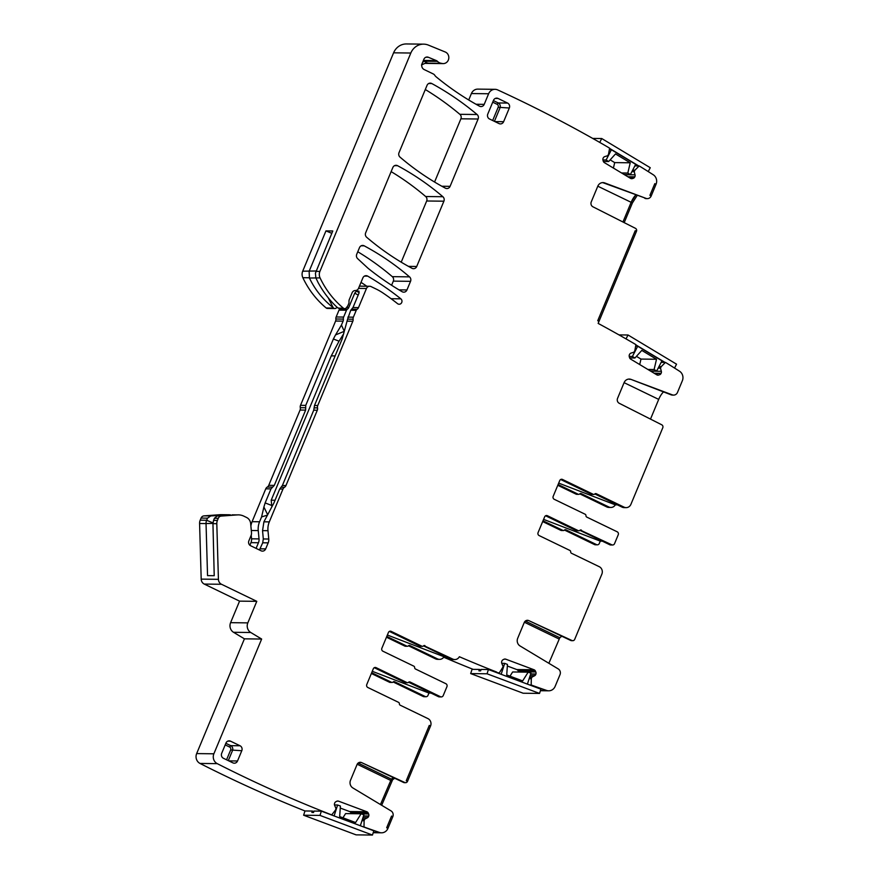 <?xml version="1.0" encoding="UTF-8"?>
<svg xmlns="http://www.w3.org/2000/svg" width="879" height="879" viewBox="0 0 879 879"><rect width="100%" height="100%" fill="white"/><g stroke="black" fill="none" stroke-linecap="round" stroke-linejoin="round"><path stroke-width="1.32" d="M656.668 374.74L658.646 375.058A2.626 2.428 90.7 0 1 656.8 374.828L630.661 359.104A2.626 2.428 90.7 0 1 629.507 357.522L629.254 356.555A2.626 2.428 90.7 0 1 629.474 354.556L629.595 354.336A2.626 2.428 90.7 0 1 631.056 353.083L633.957 352.193L634.792 350.776L635.913 344.645L633.528 343.217A1437.011 1331.267 90.7 0 0 598.149 323.395L599.006 321.34L597.731 320.725L599.006 321.34L636.484 231.298A2.252 2.088 -89.3 0 0 635.473 228.342L592.951 206.818A3.747 3.472 -89.3 0 1 591.259 201.884L597.819 186.15A5.999 5.56 -89.3 0 1 604.719 182.931L646.021 198.379A4.494 4.164 -89.3 0 0 651.185 195.973L649.922 195.358L651.185 195.973L656.053 184.282L654.789 183.667L656.053 184.282A7.493 6.944 90.7 0 0 653.262 174.767A1437.011 1331.267 90.7 0 0 641.527 167.373L639.154 165.944L634.902 170.196L634.22 171.691L635.045 174.833A2.626 2.428 90.7 0 1 634.825 176.833L634.704 177.064A2.626 2.428 90.7 0 1 633.254 178.305L632.353 178.58A2.626 2.428 90.7 0 1 630.507 178.349L604.367 162.626A2.626 2.428 90.7 0 1 603.214 161.055L602.961 160.088A2.626 2.428 90.7 0 1 603.181 158.088L603.302 157.857A2.626 2.428 90.7 0 1 604.763 156.616L607.664 155.715L608.499 154.308L609.619 148.177L607.235 146.738A1437.011 1331.267 90.7 0 0 497.811 89.977A1437.011 1331.267 90.7 0 0 497.69 89.922A7.493 6.944 90.7 0 0 495.042 89.328A7.493 6.944 90.7 0 0 488.614 93.756L484.208 104.359A3.747 3.472 90.7 0 1 479.473 106.172A299.948 277.885 90.7 0 1 436.204 76.88A7.581 7.021 90.7 0 1 434.731 75.231A3.747 3.472 -89.3 0 0 433.314 73.979L424.183 69.562A4.494 4.164 90.7 0 1 422.085 63.618L423.909 59.234A3.747 3.472 90.7 0 1 428.337 57.267L436.38 60.607L423.414 60.431M649.922 195.358L654.789 183.667L649.922 195.358M597.731 320.725L635.22 230.683L636.484 231.298L635.22 230.683L597.731 320.725M405.593 782.684L404.461 782.673A2.252 2.088 -89.3 0 1 403.67 782.497L404.79 782.508A2.252 2.088 90.7 0 0 407.515 781.354L406.252 780.739L407.515 781.354L430.545 726.043L429.282 725.428L430.545 726.043A5.626 5.208 90.7 0 0 427.93 718.604L400.187 705.189A1.494 1.384 90.7 0 1 399.363 703.771A1.494 1.384 90.7 0 0 398.55 702.343L367.818 687.488A2.252 2.088 90.7 0 1 366.774 684.521L373.322 668.776A2.252 2.088 -89.3 0 1 376.08 667.644L406.988 682.587L405.021 682.565A1.494 1.384 90.7 0 0 405.571 682.697L407.548 682.719A1.494 1.384 -89.3 0 1 406.988 682.587M406.252 780.739L429.282 725.428L406.252 780.739M366.147 827.919L366.565 827.919A1437.011 1331.267 90.7 0 0 379.486 832.446A7.493 6.944 90.7 0 0 381.519 832.809A7.493 6.944 90.7 0 0 387.947 828.37L392.814 816.679L391.551 816.075L386.683 827.754L387.947 828.37L386.683 827.754L391.551 816.075L392.814 816.679A4.494 4.164 90.7 0 0 391.045 810.91L352.864 787.947A5.999 5.56 90.7 0 1 350.512 780.255L357.061 764.51A3.747 3.472 90.7 0 1 361.599 762.598L404.79 782.508M580.261 530.081L611.784 544.793A2.252 2.088 90.7 0 0 614.542 543.661L618.245 534.762A2.252 2.088 -89.3 0 0 617.19 531.795L586.776 517.094A1.494 1.384 -89.3 0 1 585.963 515.665A1.494 1.384 90.7 0 0 585.139 514.237L554.231 499.294A2.252 2.088 90.7 0 1 553.188 496.327L559.736 480.582A2.252 2.088 -89.3 0 1 562.494 479.451L593.226 494.306A1.494 1.384 -89.3 0 0 594.753 494.02A1.494 1.384 -89.3 0 1 596.281 493.723L624.035 507.139A5.626 5.208 -89.3 0 0 630.924 504.304L662.777 427.765A2.252 2.088 -89.3 0 0 661.766 424.81L619.245 403.285A3.747 3.472 -89.3 0 1 617.552 398.363L624.112 382.618A5.999 5.56 -89.3 0 1 631.012 379.398L672.314 394.858A4.494 4.164 -89.3 0 0 677.478 392.441L682.346 380.761A7.493 6.944 90.7 0 0 679.555 371.235A1437.011 1331.267 90.7 0 0 667.82 363.84L665.447 362.412L661.195 366.664L660.514 368.169L661.338 371.301A2.626 2.428 90.7 0 1 661.118 373.3L660.997 373.531A2.626 2.428 90.7 0 1 659.547 374.773M650.493 419.107L658.701 399.396A9.746 3.362 115.8 0 1 663.48 391.957M335.13 355.918L331.273 355.874L295.729 441.269L271.204 500.195L275.061 500.239M266.809 515.314L261.59 516.918L263.898 507.007L265.15 502.92L271.699 505.458L271.204 500.195M271.699 505.458L271.853 506.919M340.492 308.606A3.747 3.472 90.7 0 1 339.854 309.111A2.252 2.088 90.7 0 0 339.008 310.133L336.152 316.978A3.747 3.472 90.7 0 0 335.877 319.011A3.747 3.472 90.7 0 1 335.602 321.044L300.519 405.318L305.749 405.384L333.383 338.997L339.052 341.184L343.667 333.789M339.052 341.184L331.273 355.874M423.403 60.464L424.601 61.222A7.493 6.944 90.7 0 0 426.392 62.53A7.493 6.944 90.7 0 0 428.469 63.178L441.368 63.332A7.493 6.944 90.7 0 1 437.5 61.365A3.747 3.472 90.7 0 0 436.38 60.607M422.7 62.145L424.601 61.222L437.5 61.365M315.968 271.358L319.912 271.402A7.493 6.944 90.7 0 0 320.066 277.896A89.988 83.362 90.7 0 0 343.425 308.188A2.252 2.088 90.7 0 0 344.667 308.661L339.294 308.595L337.129 307.331C329.603 300.376 323.208 292.026 317.945 282.258L315.858 277.841L315.429 273.138L332.778 230.979L325.955 230.891L331.801 233.331M259.437 550.001L262.711 542.793L263.304 538.959L262.557 530.63L263.909 521.818L273.896 503.019L279.742 488.988L282.39 485.494L313.726 410.207L314.495 405.483L342.129 339.096L347.601 319.154L353.105 319.209A3.747 3.472 90.7 0 1 353.38 317.176L356.226 310.342A2.252 2.088 90.7 0 1 357.083 309.309A3.747 3.472 90.7 0 0 358.5 307.606L366.466 288.488A3.747 3.472 90.7 0 1 371.059 286.587L376.212 289.081A59.992 55.575 90.7 0 1 382.98 292.982A256.833 237.934 90.7 0 1 397.561 303.673A3 2.78 90.7 0 0 401.835 302.2A3 2.78 90.7 0 0 400.857 298.838A299.948 277.885 90.7 0 0 367.697 276.127A3.747 3.472 90.7 0 0 362.873 277.896L358.544 288.312A3.747 3.472 90.7 0 1 355.336 290.531A3.747 3.472 90.7 0 0 352.127 292.751L349.282 299.585A3.747 3.472 90.7 0 0 348.985 301.167L348.996 302.585A1.879 1.736 90.7 0 1 348.842 303.376L348.029 305.343A3.747 3.472 90.7 0 1 347.557 306.178L346.304 307.826A2.252 2.088 90.7 0 1 344.667 308.661M358.192 295.08L354.731 293.157L356.434 291.114L358.973 291.147L358.962 293.212L352.995 307.54L350.732 310.276L347.601 319.154M212.949 523.368L206.038 523.565L207.543 575.624L214.223 575.701L212.949 523.653L213.564 520.346L214.432 518.247L217.08 516.028L238.374 514.863A14.998 13.899 90.7 0 0 237.275 514.896L221.233 516.083A3.747 3.472 90.7 0 0 218.289 518.291L217.421 520.39A7.493 6.944 90.7 0 0 216.805 523.697L218.421 579.327A5.626 5.208 90.7 0 0 221.486 584.271L256.789 601.335L239.56 601.137L204.269 584.074L221.486 584.271M403.67 782.497L361.599 762.598M359.709 762.335A3.747 3.472 -89.3 0 1 360.478 762.587M320.066 277.896L309.419 278.028L309.144 271.281L325.955 230.891M309.419 278.028C315.023 289.707 322.934 299.574 333.141 307.628A89.988 83.362 90.7 0 0 333.679 308.079A2.252 2.088 90.7 0 0 336.569 307.716L336.965 307.189M328.23 297.805L333.141 307.628M333.383 338.997L335.536 334.921L344.238 331.328M344.249 331.273L341.459 325.043L335.536 334.921M305.749 405.384L305.628 410.108L274.292 485.395L270.985 488.889L265.15 502.92M300.519 405.318A3.747 3.472 90.7 0 0 300.299 407.68A3.747 3.472 90.7 0 1 300.08 410.043L268.743 485.329A3.747 3.472 90.7 0 1 267.249 487.076A3.747 3.472 90.7 0 0 265.766 488.823L252.086 521.686L259.569 521.763L261.59 516.918M259.569 521.763A17.25 15.976 90.7 0 0 258.25 530.586L259.03 538.904A7.493 6.944 90.7 0 1 258.448 542.739L256.097 548.386M230.737 514.951A14.998 13.899 90.7 0 0 228.628 514.753A14.998 13.899 90.7 0 0 227.54 514.786L210.729 515.951L207.521 518.16L206.653 520.258A7.493 6.944 -89.3 0 0 206.038 523.565L199.588 523.499A7.493 6.944 90.7 0 1 200.192 520.181L201.071 518.083L207.521 518.16M221.233 516.083L217.256 515.544M371.685 672.71L391.562 682.324A1.494 1.384 -89.3 0 0 393.1 682.027A1.494 1.384 -89.3 0 1 394.627 681.741L425.227 696.531A2.252 2.088 -89.3 0 0 427.974 695.399L428.963 693.048L372.267 671.303M428.963 693.048L430.996 693.07M408.592 682.236L438.489 696.695A2.252 2.088 90.7 0 0 439.324 696.882L441.291 696.915A2.252 2.088 90.7 0 0 443.225 695.575L446.928 686.686A2.252 2.088 -89.3 0 0 445.884 683.708L415.47 669.007A1.494 1.384 -89.3 0 1 414.646 667.579A1.494 1.384 90.7 0 0 413.833 666.161L382.914 651.218A2.252 2.088 90.7 0 1 381.871 648.241L388.419 632.495A2.252 2.088 -89.3 0 1 391.177 631.364L421.909 646.219A1.494 1.384 -89.3 0 0 422.458 646.351L420.481 646.329A1.494 1.384 90.7 0 1 419.931 646.197L421.909 646.219M374.267 667.699L405.021 682.565M386.782 636.429L406.845 646.131A1.494 1.384 -89.3 0 0 407.406 646.263L405.428 646.241A1.494 1.384 -89.3 0 1 404.867 646.109L406.845 646.131M408.801 645.538L409.911 645.56A1.494 1.384 -89.3 0 0 408.383 645.845A1.494 1.384 -89.3 0 1 407.406 646.263M409.911 645.56L437.467 658.876A5.626 5.208 -89.3 0 0 439.544 659.371L437.566 659.349A5.626 5.208 -89.3 0 1 435.501 658.854L408.449 645.779M387.375 635.023L444.016 656.745A5.626 5.208 -89.3 0 1 439.544 659.371M444.016 656.745L446.06 656.767M423.502 645.867L450.74 659.041A5.626 5.208 90.7 0 0 452.817 659.525L454.784 659.547A5.626 5.208 -89.3 0 1 452.718 659.063L423.865 645.636M389.364 631.419L419.931 646.197M525.323 621.068L559.813 637.736L548.859 663.282M559.813 637.736A42.741 14.756 115.8 0 1 561.78 636.319M570.845 640.505L571.976 640.516A2.252 2.088 90.7 0 0 572.767 640.692L571.647 640.681A2.252 2.088 -89.3 0 1 570.845 640.505L528.784 620.607A3.747 3.472 90.7 0 0 524.247 622.519L517.698 638.264A5.999 5.56 90.7 0 0 520.049 645.955L558.231 668.919A4.494 4.164 90.7 0 1 560 674.687L555.132 686.378A7.493 6.944 90.7 0 1 548.705 690.806A7.493 6.944 90.7 0 1 546.672 690.454A1437.011 1331.267 90.7 0 1 533.751 685.928L532.191 685.917M526.895 620.343A3.747 3.472 -89.3 0 1 527.653 620.585M564.472 530.048L594.556 544.595A2.252 2.088 90.7 0 0 595.391 544.793L597.368 544.815A2.252 2.088 -89.3 0 0 599.291 543.486L600.269 541.123L602.313 541.145M600.269 541.123L543.585 519.379M421.502 64.936L425.128 63.288L428.469 63.178M354.731 293.157L348.765 307.485A3.747 3.472 90.7 0 1 347.337 309.199A2.252 2.088 90.7 0 0 346.491 310.221L343.634 317.066A3.747 3.472 90.7 0 0 343.359 319.099A3.747 3.472 90.7 0 1 343.085 321.132L341.459 325.043M558.681 483.109L615.322 504.832L617.366 504.854M543.002 520.797L562.879 530.4A1.494 1.384 -89.3 0 0 564.406 530.114A1.494 1.384 -89.3 0 1 565.944 529.828L596.533 544.617A2.252 2.088 -89.3 0 0 597.368 544.815M558.099 484.516L578.162 494.218A1.494 1.384 -89.3 0 0 578.712 494.35L576.734 494.317A1.494 1.384 -89.3 0 1 576.184 494.196L578.162 494.218M580.118 493.624L581.228 493.635A1.494 1.384 -89.3 0 0 579.69 493.932A1.494 1.384 -89.3 0 1 578.712 494.35M581.228 493.635L608.784 506.963A5.626 5.208 -89.3 0 0 610.861 507.458L608.883 507.436A5.626 5.208 -89.3 0 1 606.807 506.941L579.755 493.866M615.322 504.832A5.626 5.208 -89.3 0 1 610.861 507.458M579.898 530.323L609.806 544.771A2.252 2.088 90.7 0 0 610.63 544.969L612.608 544.991M576.327 530.641A1.494 1.384 90.7 0 0 576.888 530.773L578.854 530.795A1.494 1.384 -89.3 0 1 578.305 530.674L576.327 530.641L545.584 515.775M594.819 493.954L622.057 507.117A5.626 5.208 90.7 0 0 624.123 507.612L626.101 507.633M560.681 479.505L591.248 494.284A1.494 1.384 90.7 0 0 591.798 494.416L593.775 494.437M631.012 379.398L671.182 394.847A4.494 4.164 90.7 0 0 672.501 395.089L673.633 395.1M629.88 379.387A5.999 5.56 90.7 0 0 628.683 379.091M358.138 763.06L391.364 779.124L380.453 804.549L391.364 779.124A42.741 14.756 115.8 0 1 393.309 777.717L391.364 779.124L392.627 779.728L394.605 778.311M572.767 640.692A2.252 2.088 90.7 0 0 574.701 639.363L601.862 574.119A5.626 5.208 90.7 0 0 599.247 566.691L571.493 553.276A1.494 1.384 90.7 0 1 570.68 551.847A1.494 1.384 90.7 0 0 569.856 550.43L539.135 535.575A2.252 2.088 90.7 0 1 538.08 532.597L544.639 516.863A2.252 2.088 -89.3 0 1 547.397 515.72L578.305 530.674M581.371 530.092A1.494 1.384 90.7 0 0 579.832 530.378A1.494 1.384 -89.3 0 1 578.854 530.795M602.39 182.623A5.999 5.56 -89.3 0 1 603.587 182.92L646.021 198.379M647.34 198.632L646.208 198.621A4.494 4.164 -89.3 0 1 644.889 198.368M314.495 405.483L317.748 405.527L352.831 321.242A3.747 3.472 90.7 0 0 353.105 319.209M317.748 405.527A3.747 3.472 90.7 0 0 317.528 407.889A3.747 3.472 90.7 0 1 317.297 410.24L285.961 485.538A3.747 3.472 90.7 0 1 284.477 487.285A3.747 3.472 90.7 0 0 282.983 489.032L269.304 521.884A17.25 15.976 90.7 0 0 267.985 530.696L268.765 539.025A7.493 6.944 90.7 0 1 268.194 542.848L265.678 548.903A3.747 3.472 90.7 0 1 261.085 550.792L250.625 545.738A3.747 3.472 90.7 0 1 248.878 540.783L251.031 535.63A5.999 5.56 90.7 0 0 251.493 532.564L250.647 523.543A7.493 6.944 90.7 0 0 246.581 517.478L243.89 516.171A14.998 13.899 90.7 0 0 238.374 514.863M408.944 681.994L410.053 682.016A1.494 1.384 90.7 0 0 408.526 682.302A1.494 1.384 -89.3 0 1 407.548 682.719M410.053 682.016L440.467 696.717A2.252 2.088 90.7 0 0 441.291 696.915M424.975 645.647A1.494 1.384 -89.3 0 0 423.436 645.933A1.494 1.384 -89.3 0 1 422.458 646.351M571.976 640.516L528.784 620.607M226.562 759.797L230.65 749.985L241.791 750.721A3.747 3.472 90.7 0 0 240.044 745.766L230.551 741.173A3.747 3.472 90.7 0 0 225.958 743.063L221.684 753.325A3.747 3.472 90.7 0 0 223.42 758.28L232.924 762.873A3.747 3.472 90.7 0 0 237.517 760.983L228.804 760.884M241.791 750.721L237.517 760.983M492.669 120.511L498.173 107.282L509.326 108.007A3.747 3.472 90.7 0 0 507.579 103.063L498.074 98.459A3.747 3.472 90.7 0 0 493.482 100.349L487.79 114.039A3.747 3.472 90.7 0 0 489.526 118.995L499.03 123.587A3.747 3.472 90.7 0 0 503.623 121.698L494.91 121.599M509.326 108.007L503.623 121.698M356.731 254.262A3.747 3.472 90.7 0 0 357.643 258.646L367.202 267.491A29.996 27.787 90.7 0 0 368.751 268.831A299.948 277.885 90.7 0 0 402.132 291.718A3.747 3.472 90.7 0 0 406.955 289.949L410.537 281.335A3.747 3.472 90.7 0 0 409.526 276.863A277.456 257.042 90.7 0 0 364.192 245.834A3.747 3.472 90.7 0 0 359.478 247.658L356.731 254.262M371.367 673.49L389.584 682.291A1.494 1.384 90.7 0 0 390.144 682.423L392.111 682.445M393.155 681.972L423.249 696.509A2.252 2.088 90.7 0 0 424.074 696.706L426.051 696.728M386.463 637.209L404.867 646.109M542.673 521.566L560.901 530.378A1.494 1.384 90.7 0 0 561.45 530.509L563.428 530.531M557.78 485.296L576.184 494.196M425.326 63.255L442.016 63.453A5.999 5.56 90.7 0 0 445.213 51.982L428.436 45.126A14.998 13.899 90.7 0 0 423.667 44.148L406.45 43.95A14.998 13.899 90.7 0 0 393.594 52.817L302.695 271.204A7.493 6.944 90.7 0 0 302.848 277.687A89.988 83.362 90.7 0 0 326.197 307.991A2.252 2.088 90.7 0 0 327.449 308.452L334.932 308.54M252.086 521.686A17.25 15.976 90.7 0 0 250.878 526.06M251.207 535.157L251.548 538.816A7.493 6.944 90.7 0 1 250.965 542.651L249.889 545.255M228.628 514.753L221.156 514.665A14.998 13.899 90.7 0 0 220.058 514.698L204.005 515.874A3.747 3.472 90.7 0 0 201.071 518.083M363.51 815.932L368.751 815.998A2.626 2.428 90.7 0 0 368.642 813.987L368.235 813.086A2.626 2.428 90.7 0 0 366.84 811.746L338.569 801.165A2.626 2.428 90.7 0 0 336.712 801.285L335.866 801.725A2.626 2.428 90.7 0 0 334.635 803.23L334.558 803.472A2.626 2.428 90.7 0 0 334.657 805.483L335.976 808.416L335.602 809.922L331.625 814.998M340.25 808.043L349.622 811.548L366.84 811.746M351.369 813.668L351.018 812.877A2.626 2.428 90.7 0 0 349.622 811.548M368.751 815.998L368.664 816.239A2.626 2.428 90.7 0 1 367.433 817.745L364.708 819.173L364.115 820.711L363.994 826.963L366.565 827.919M459.354 656.745L459.365 656.734A5.626 5.208 -89.3 0 1 454.784 659.547M443.708 657.206A1437.011 1331.267 90.7 0 0 473.133 669.358M495.086 672.028L499.228 673.017L503.173 666.711L501.843 663.491A2.626 2.428 90.7 0 1 501.733 661.48L501.81 661.239A2.626 2.428 90.7 0 1 503.052 659.733L503.898 659.294A2.626 2.428 90.7 0 1 505.755 659.173L534.025 669.754A2.626 2.428 90.7 0 1 535.421 671.084L535.816 671.995A2.626 2.428 90.7 0 1 535.926 673.995L535.849 674.248A2.626 2.428 90.7 0 1 534.608 675.753L531.883 677.171L531.301 678.72L531.18 684.972L533.751 685.928M459.387 656.745A1437.011 1331.267 90.7 0 0 496.657 672.05M497.668 672.995L499.228 673.017M507.337 666.007L516.808 669.556L534.025 669.754M518.698 672.05A2.626 2.428 90.7 0 0 518.599 671.798L518.192 670.886A2.626 2.428 90.7 0 0 516.808 669.556M529.608 684.95L531.18 684.972M661.162 362.368L665.447 362.412M634.869 165.889L639.154 165.944M495.042 89.328L477.824 89.12A7.493 6.944 90.7 0 0 471.397 93.559L468.727 99.986M442.016 63.453A7.581 7.021 90.7 0 0 441.368 63.332M425.051 63.299A5.999 5.56 90.7 0 0 425.952 63.398L443.17 63.596M423.667 44.148A14.998 13.899 90.7 0 0 410.823 53.026L319.912 271.402M366.829 286.235A299.948 277.885 90.7 0 0 361.016 282.379M204.269 584.074A5.626 5.208 90.7 0 1 201.192 579.118L199.588 523.499M239.56 601.137L230.595 622.673A7.493 6.944 90.7 0 0 233.539 632.298L244.417 638.835L261.645 639.044L213.872 753.797A7.493 6.944 90.7 0 0 217.245 763.642A1437.011 1331.267 90.7 0 0 329.471 814.042L332.042 815.009M256.789 601.335L247.823 622.881A7.493 6.944 90.7 0 0 250.768 632.495L261.645 639.044M244.417 638.835L196.654 753.589A7.493 6.944 90.7 0 0 200.016 763.444A1437.011 1331.267 90.7 0 0 304.991 810.965L303.618 815.218L319.989 815.415L321.362 811.163L373.839 830.798L372.465 835.05L319.989 815.415M412.009 268.304A3.747 3.472 90.7 0 0 416.723 266.469L443.895 201.192A3.747 3.472 90.7 0 0 442.884 196.72A277.456 257.042 90.7 0 0 397.55 165.691A3.747 3.472 90.7 0 0 392.836 167.526L365.664 232.803A3.747 3.472 90.7 0 0 366.675 237.275A277.456 257.042 90.7 0 0 412.009 268.304M401.209 262.173L426.678 200.994A3.747 3.472 90.7 0 0 425.667 196.522A277.456 257.042 90.7 0 0 391.133 171.625M425.304 89.526A299.948 277.885 90.7 0 1 459.86 114.314A3.747 3.472 90.7 0 1 460.893 118.808L434.567 182.03M478.11 119.006L450.081 186.337A3.747 3.472 90.7 0 1 445.367 188.161A277.456 257.042 90.7 0 1 400.033 157.132A3.747 3.472 90.7 0 1 399.022 152.66L427.04 85.351A3.747 3.472 90.7 0 1 431.787 83.538A299.948 277.885 90.7 0 1 477.077 114.512A3.747 3.472 90.7 0 1 478.11 119.006L460.893 118.808M391.605 285.257L393.32 281.126A3.747 3.472 90.7 0 0 392.309 276.654A277.456 257.042 90.7 0 0 357.775 251.757M624.2 222.64L632.408 202.928L631.144 202.313L622.947 222.002L631.144 202.313L635.814 194.973A9.746 3.362 -64.2 0 0 631.144 202.313L597.797 186.194M632.408 202.928L637.187 195.49M381.673 805.274L392.627 779.728M627.815 173.042L630.221 162.791L615.498 153.935L608.664 161.527L606.114 159.989L611.41 149.749L635.671 164.34L630.364 174.58L627.815 173.042L621.563 172.965M630.221 162.791L614.696 162.604L610.158 159.868M613.41 168.065L614.696 162.604M630.364 174.58L624.112 174.503M608.664 161.527L603.357 161.461M606.114 159.989L602.928 159.945M611.41 149.749L609.334 149.727M648.252 171.581L650.251 167.713L601.741 138.53L592.699 138.421M599.731 142.42L601.741 138.53M638.725 165.933L609.576 148.397M654.108 369.51L656.514 359.258L641.791 350.402L634.957 357.995L632.408 356.456L637.704 346.227L661.964 360.819L656.657 371.048L654.108 369.51L647.856 369.444M656.514 359.258L640.989 359.082L636.451 356.347M639.703 364.543L640.989 359.082M656.657 371.048L650.405 370.982M634.957 357.995L629.65 357.929M632.408 356.456L629.221 356.424M637.704 346.227L635.627 346.205M674.545 368.059L676.544 364.181L628.035 334.998L619.003 334.899M626.024 338.887L628.035 334.998M665.018 362.412L635.869 344.876M342.942 817.8L345.579 813.602L361.104 813.778L355.599 822.535L339.668 816.58L340.393 806.032L337.624 804.999L334.097 815.932M360.346 825.744L363.873 814.811L361.104 813.778M334.481 804.955L337.624 804.999M372.465 835.05L356.094 834.863L303.618 815.218M304.991 810.965L312.331 811.053L311.869 812.471L313.561 812.493L314.023 811.075L321.362 811.163M312.331 811.053L313.847 811.625M509.996 676.171L512.644 671.974L528.169 672.16L522.653 680.917L506.733 674.951L507.447 664.403L504.689 663.37L501.162 674.303M527.4 684.126L530.927 673.193L528.169 672.16M501.777 663.337L504.689 663.37M539.53 693.421L540.904 689.169L488.416 669.534L487.043 673.786L539.53 693.421L523.159 693.234L470.672 673.589L487.043 673.786M488.416 669.534L481.077 669.446L480.626 670.864L478.923 670.842L479.385 669.424L472.045 669.348L470.672 673.589M479.385 669.424L480.901 669.996M658.701 399.396L624.09 382.662M230.65 749.985A2.252 2.088 90.7 0 0 229.595 747.018L225.189 744.887M498.173 107.282A2.252 2.088 90.7 0 0 497.129 104.315L492.723 102.184M228.298 760.643L232.474 750.611A3.747 3.472 90.7 0 0 230.737 745.656L229.595 747.018M240.044 745.766L230.737 745.656L225.859 743.293M494.405 121.357L500.008 107.897A3.747 3.472 90.7 0 0 498.261 102.953L497.129 104.315M507.579 103.063L498.261 102.953L493.383 100.591M316.121 270.985L302.695 271.204M267.436 514.27L263.898 507.007M212.96 522.895L206.653 520.258L200.192 520.181M558.978 638.967L524.378 622.244M359.17 292.63L356.434 291.114M391.792 780.959L357.193 764.236M547.397 515.72L545.727 515.709M609.806 544.771L611.784 544.793M562.494 479.451L560.835 479.429M591.248 494.284L593.226 494.306M596.281 493.723L595.171 493.712M622.057 507.117L624.035 507.139M671.182 394.847L672.314 394.858M604.719 182.931L603.587 182.92M425.908 57.234L428.337 57.267M338.063 308.133L343.425 308.188M352.995 307.54L358.5 307.606M351.578 309.243L357.083 309.309M350.732 310.276L356.226 310.342M347.886 317.121L353.38 317.176M347.326 321.187L352.831 321.242M314.111 407.845L317.528 407.889M313.726 410.207L317.297 410.24M282.39 485.494L285.961 485.538M281.06 487.241L284.477 487.285M279.742 488.988L282.983 489.032M263.909 521.818L269.304 521.884M262.557 530.63L267.985 530.696M263.304 538.959L268.765 539.025M262.711 542.793L268.194 542.848M260.195 548.837L265.678 548.903M232.221 514.841L237.275 514.896M214.432 518.247L218.289 518.291M213.564 520.346L217.421 520.39M212.949 523.653L216.805 523.697M376.08 667.644L374.421 667.622M438.489 696.695L440.467 696.717M391.177 631.364L389.518 631.342M450.74 659.041L452.718 659.063M230.551 741.173L227.782 741.14M495.306 98.426L498.074 98.459M389.584 682.291L391.562 682.324M393.517 681.73L394.627 681.741M425.227 696.531L423.249 696.509M437.467 658.876L435.501 658.854M560.901 530.378L562.879 530.4M564.834 529.817L565.944 529.828M596.533 544.617L594.556 544.595M608.784 506.963L606.807 506.941M302.848 277.687L309.298 277.764M326.197 307.991L333.679 308.079M346.579 307.463L348.765 307.485M339.854 309.111L347.337 309.199M339.008 310.133L346.491 310.221M343.634 317.066L336.152 316.978M335.877 319.011L343.359 319.099M335.602 321.044L343.085 321.132M300.299 407.68L305.683 407.746M300.08 410.043L305.628 410.108M274.292 485.395L268.743 485.329M267.249 487.076L272.633 487.142M265.766 488.823L270.985 488.889M251.295 530.498L258.25 530.586M259.03 538.904L251.548 538.816M250.965 542.651L258.448 542.739M220.058 514.698L227.54 514.786M204.005 515.874L210.729 515.951M337.031 801.154L338.569 801.165M351.018 812.877L368.235 813.086M361.434 813.899L368.642 813.987M363.434 816.184L368.664 816.239M362.939 817.69L367.433 817.745M362.478 819.14L364.708 819.173M362.401 819.36L364.532 819.382M362.016 820.568L364.137 820.601M361.972 820.689L364.115 820.711M373.333 832.38L379.486 832.446M504.205 659.151L505.755 659.173M518.192 670.886L535.421 671.084M518.599 671.798L535.816 671.995M530.685 673.94L535.926 673.995M530.608 674.182L535.849 674.248M530.114 675.698L534.608 675.753M529.652 677.149L531.883 677.171M529.587 677.368L531.707 677.39M529.191 678.577L531.323 678.61M529.147 678.698L531.301 678.72M540.508 690.389L546.672 690.454M658.942 366.642L661.195 366.664M658.898 366.73L661.129 366.763M658.316 367.851L660.547 367.883M658.173 368.136L660.514 368.169M650.746 371.18L661.338 371.301M654.13 373.223L661.118 373.3M654.525 373.454L660.997 373.531M657.261 375.036L658.646 375.058M632.649 170.163L634.902 170.196M632.605 170.262L634.836 170.284M632.023 171.383L634.253 171.405M631.88 171.669L634.22 171.691M624.453 174.712L635.045 174.833M627.837 176.745L634.825 176.833M628.232 176.987L634.704 177.064M630.375 178.272L633.254 178.305M630.968 178.569L632.353 178.58M471.397 93.559L488.614 93.756M476.022 104.26L484.208 104.359M393.594 52.817L410.823 53.026M364.466 276.094L367.697 276.127M391.1 298.717L400.857 298.838M358.511 288.389L366.466 288.488M201.192 579.118L218.421 579.327M230.595 622.673L247.823 622.881M233.539 632.298L250.768 632.495M196.654 753.589L213.872 753.797M200.016 763.444L217.245 763.642M408.482 266.37L416.723 266.469M394.539 165.659L397.55 165.691M425.667 196.522L442.884 196.72M426.678 200.994L443.895 201.192M441.84 186.238L450.081 186.337M428.721 83.505L431.787 83.538M459.86 114.314L477.077 114.512M361.181 245.801L364.192 245.834M392.309 276.654L409.526 276.863M393.32 281.126L410.537 281.335M398.978 289.85L406.955 289.949M373.223 832.71L381.519 832.809M540.409 690.718L548.705 690.806M359.445 286.147L369.674 286.268"/></g></svg>
